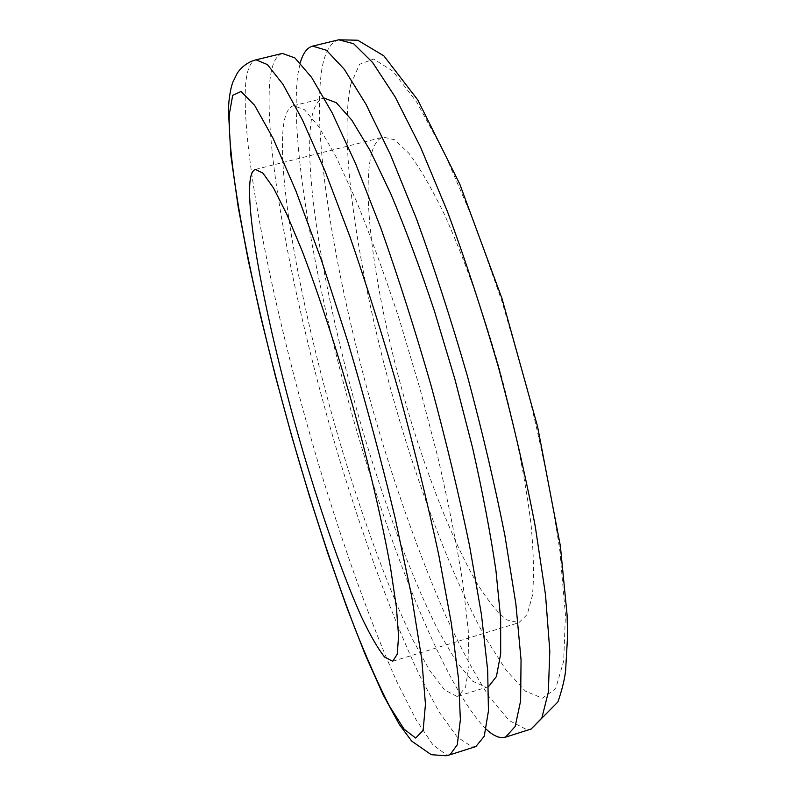 <?xml version="1.0" encoding="UTF-8"?>
<svg xmlns="http://www.w3.org/2000/svg" width="796" height="796" viewBox="0 0 796 796"><rect width="100%" height="100%" fill="white"/><g stroke="black" fill="none" stroke-linecap="round" stroke-linejoin="round"><path stroke-width="0.6" stroke-dasharray="3.98 2.98" d="M456.824 696.371L444.556 689.913L429.561 670.302L412.806 639.815C389.393 591.358 364.508 523.668 342.529 451.233C304.629 324.828 276.819 183.946 283.396 126.216C284.988 114.067 288.371 107.231 293.555 105.689L304.331 109.609L318.649 126.514L336.141 156.931L356.13 200.463C370.409 235.546 384.816 275.247 399.363 319.544L419.97 388.597L438.108 458.337C448.606 503.769 456.834 545.19 462.794 582.602L468.247 630.183L469.033 665.257L465.541 687.137L458.357 696.082L456.824 696.371M475.839 746.578L472.197 746.907L457.183 737.006L439.283 712.231L419.601 675.476C392.368 618.004 364.041 540.275 339.076 457.849C296.162 314.311 263.814 153.747 269.804 81.53C271.456 64.874 275.635 55.501 282.361 53.431M488.565 686.62L486.018 687.276L472.595 681.207L456.576 661.983L438.934 631.865C414.467 583.876 388.965 516.544 366.837 444.347C328.728 318.33 302.301 177.438 311.465 119.221C313.624 106.972 317.604 99.998 323.415 98.306L324.29 98.137M486.217 729.206C446.337 689.744 392.816 556.484 354.21 421.98C315.714 287.227 289.306 142.116 297.784 74.695L300.231 62.914M371.861 152.334C374.428 143.618 378.249 138.554 383.344 137.121L394.746 139.827L409.025 153.409C419.82 167.896 431.482 187.965 444.019 213.597C463.113 255.606 482.386 309.176 498.823 366.588C514.495 424.208 525.748 480.018 531.181 525.838C533.728 554.265 534.146 577.468 532.415 595.458L527.241 614.462L518.883 622.681L506.555 619.825C497.162 612.204 487.033 599.597 476.197 581.995C454.237 543.399 431.541 486.943 412.378 425.561C379.294 318.131 359.384 197.965 371.861 152.334M449.959 754.797L446.675 755.006L432.825 744.698L415.97 719.514L397.174 682.391C370.986 624.442 343.255 546.364 318.43 463.7C275.724 319.793 242.054 159.24 245.427 87.48C246.442 70.934 249.954 61.71 255.964 59.809M338.738 39.8C330.499 42.238 324.887 51.909 321.912 68.804C310.37 141.996 339.912 302.57 383.244 445.312C402.497 507.55 423.253 564.245 445.521 615.378C460.317 647.337 474.854 674.431 489.122 696.649L509.231 720.579L526.733 729.614L531.121 729.037M350.698 84.585L359.533 64.317L373.652 59.043L392.985 71.242L416.955 102.495L444.377 152.902L473.421 220.462L501.798 300.838L527.012 387.632C541.539 446.367 552.504 500.843 559.896 551.081L565.419 614.83L563.687 661.168L555.598 688.779L542.394 698.192L525.44 691.157L506.007 670.033L485.212 637.387C456.824 585.597 428.397 513.679 404.438 436.646C363.314 302.301 336.987 151.031 350.698 84.585M458.357 696.082L487.719 686.928M293.555 105.689L323.415 98.306M392.776 661.267L518.883 622.681M255.486 169.429L383.344 137.121"/><path stroke-width="1.19" d="M282.361 53.431L294.888 57.909L311.574 77.361L332.041 112.634L355.533 163.478L380.906 228.263C398.318 277.446 415.034 329.862 431.064 385.503C446.168 441.392 459.013 494.893 469.6 545.986L481.441 614.542L487.679 670.212L488.436 710.977L484.247 736.25L475.839 746.578L449.959 754.797L457.272 744.787L460.377 719.793L458.566 679.227L451.402 623.676L438.795 555.12C427.81 503.967 414.726 450.367 399.522 394.309C383.493 338.469 366.926 285.834 349.832 236.392L325.106 171.23L302.46 119.987L282.998 84.356L267.396 64.576L255.964 59.809L282.361 53.431M324.29 98.137L336.29 102.714L351.693 119.987L370.07 150.414L390.707 193.567C405.283 228.223 419.84 267.347 434.387 310.928L454.805 378.876L472.525 447.571C482.665 492.386 490.465 533.39 495.948 570.583L500.644 618.193L500.684 653.735L496.445 676.491L488.565 686.62M300.231 62.914C302.958 53.233 307.087 47.631 312.639 46.108L326.43 50.267L344.34 69.342L365.941 104.186L390.418 154.603L416.527 218.93C434.288 267.834 451.183 319.992 467.212 375.413C482.197 431.114 494.764 484.485 504.893 535.509L515.888 604.074L521.052 659.864L520.624 700.868L515.181 726.459L505.54 737.156L501.49 737.623C496.903 737.215 491.809 734.419 486.217 729.206M392.726 661.287L384.607 657.058C377.811 648.511 370.04 634.999 361.294 616.522C343.285 576.214 322.947 518.365 304.331 456.108C272.063 347.185 246.77 227.109 249.825 183.319C250.521 174.981 252.412 170.344 255.486 169.429L262.998 173.19L273.486 187.965L286.689 213.995L302.082 250.78C318.669 294.132 336.599 348.947 353.135 407.254C369.185 465.69 382.239 521.868 390.508 567.538L396.378 606.98L398.577 636.094L397.254 654.163L392.726 661.287M229.258 114.524C227.656 178.792 260.292 330.012 300.47 466.128C318.201 525.479 336.37 579.607 354.956 628.512C367.105 659.048 378.617 684.948 389.503 706.201L404.109 729.156L415.681 738.041L423.144 730.36L425.452 704.211L421.721 658.889L411.522 595.567L395.065 517.698C381.254 460.178 365.603 401.851 348.111 342.708L321.534 260.481L295.893 190.881L273.127 138.444L254.611 105.311L241.069 91.47L232.691 95.351L229.258 114.524M505.54 737.156L531.121 729.037L541.827 718.022L548.345 692.162L549.797 650.959L545.539 595.06L535.28 526.494C525.539 475.53 513.221 422.268 498.316 366.727C482.296 311.495 465.252 259.556 447.193 210.91L420.457 146.952L395.144 96.923L372.558 62.426L353.593 43.68L338.738 39.8L312.639 46.108M255.964 59.809L251.068 61.441C244.949 64.456 240.312 68.416 237.158 73.351L232.601 82.754C230.173 90.326 228.78 99.371 228.412 109.898L230.8 154.971L238.233 207.239L248.153 259.824L260.71 316.718L275.406 376.15L291.794 436.467L309.435 496.137L327.892 553.558L346.688 607.069L365.294 654.81L383.135 694.779L399.323 724.46L411.641 741.066L431.243 754.688L445.949 755.772L449.959 754.797M531.121 729.037L557.897 701.943C561.827 690.649 564.394 680.341 565.588 671.028L567.588 635.904L567.09 615.019L560.374 545.996L537.589 426.626L502.027 298.659L459.77 184.075L417.791 99.978L383.881 55.879L357.762 40.228L338.738 39.8"/></g></svg>
